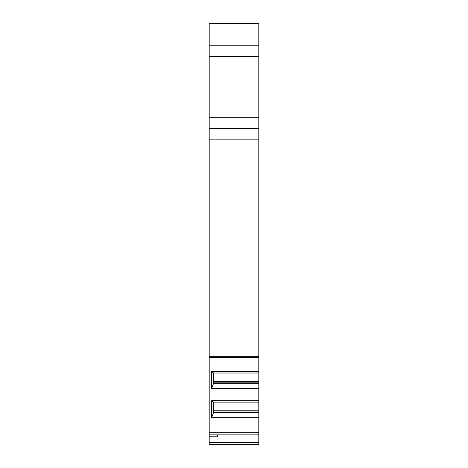 <?xml version="1.0" encoding="UTF-8"?>
<svg xmlns="http://www.w3.org/2000/svg" width="468" height="468" viewBox="0 0 468 468"><rect width="100%" height="100%" fill="white"/><g stroke="black" fill="none" stroke-linecap="round" stroke-linejoin="round"><path stroke-width="0.7" d="M258.804 417.655L211.618 417.655L211.618 400.748L258.804 400.748L258.804 444.6L209.196 444.6L209.196 117.755L258.804 117.755L258.804 373.019L213.572 373.019L211.618 371.621L258.804 371.621M209.196 56.476L209.196 23.4L258.804 23.4L258.804 56.476L209.196 56.476L209.196 117.755M258.804 56.476L258.804 117.755M258.804 400.748L258.804 373.019M258.804 434.871L209.196 434.871M217.462 434.871L217.462 436.79L209.196 436.79M258.804 45.77L209.196 45.77M258.804 128.454L209.196 128.454M258.804 388.528L211.618 388.528L211.618 371.621M258.804 383.35L213.572 383.35L213.572 373.019M258.804 412.478L213.572 412.478L213.572 402.147L211.618 400.748M213.572 383.35L211.618 388.528M258.804 382.847L213.572 382.847M213.572 412.478L211.618 417.655M258.804 411.975L213.572 411.975M258.804 402.147L213.572 402.147M258.804 442.681L209.196 442.681M258.804 139.16L209.196 139.16M209.196 356.669L258.804 356.669M209.196 357.423L258.804 357.423M258.804 432.707L209.196 432.707M258.804 381.648L213.572 381.648M258.804 410.775L213.572 410.775"/></g></svg>
